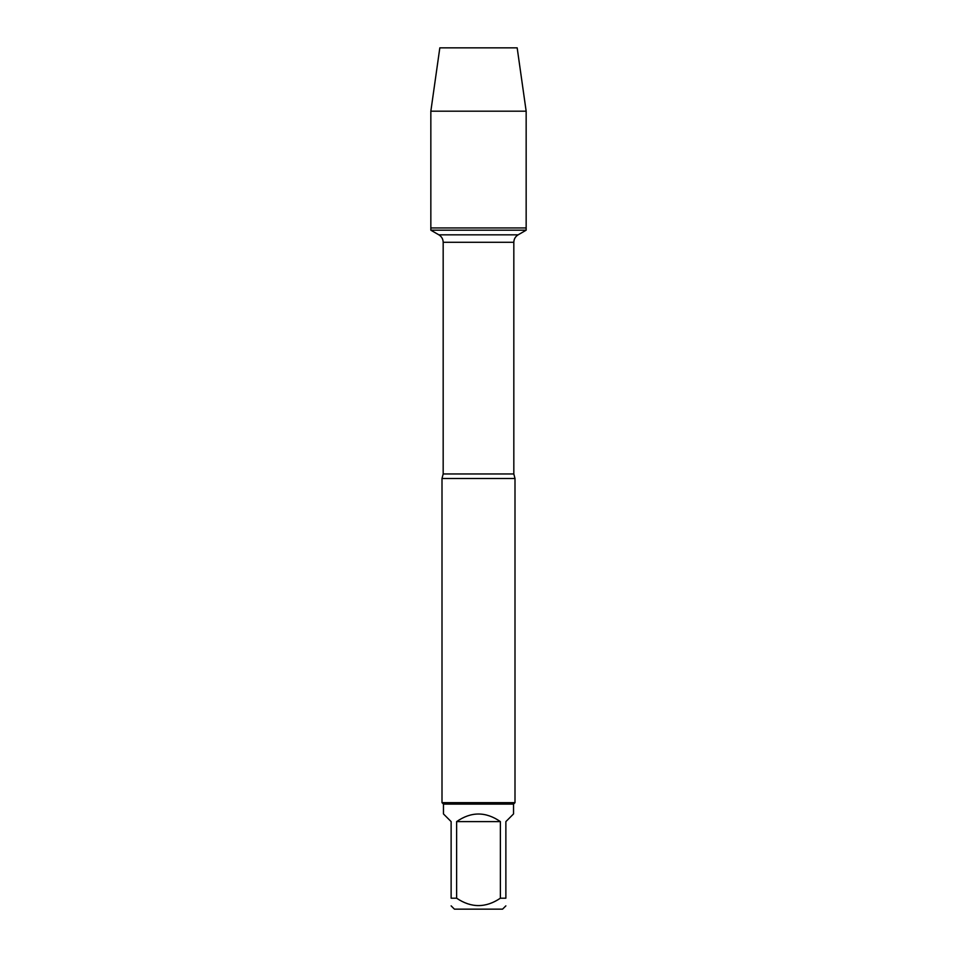 <?xml version="1.0" encoding="UTF-8"?>
<svg xmlns="http://www.w3.org/2000/svg" width="957" height="957" viewBox="0 0 957 957"><rect width="100%" height="100%" fill="white"/><g stroke="black" fill="none" stroke-linecap="round" stroke-linejoin="round"><path stroke-width="1.44" d="M430.841 230.194L526.159 230.194L526.159 227.945L430.841 227.945L430.841 230.194L438.868 234.836C441.632 236.558 443.067 239.035 443.175 242.288L443.175 473.954L442.002 478.5L442.002 802.648L514.998 802.648L514.998 478.5L442.002 478.5M505.87 905.86L502.569 909.15L454.431 909.15L451.13 905.86M500.379 821.608C485.797 811.488 471.203 811.488 456.621 821.608L500.379 821.608L500.379 898.192C485.785 908.049 471.203 908.049 456.621 898.192L451.13 898.192C451.13 908.049 451.13 908.049 451.13 898.192L451.13 821.608L443.462 813.94L443.462 804.107L513.538 804.107L513.538 813.94L505.87 821.608L505.87 898.192C505.87 908.049 505.87 908.049 505.87 898.192L500.379 898.192M456.621 821.608L456.621 898.192M443.462 804.107L442.002 802.648M430.841 227.945L526.159 227.945L526.159 111.191L430.841 111.191L430.841 227.945L430.841 111.191L439.825 47.85L466.358 47.85M430.841 111.191L439.825 47.85L517.175 47.85L526.159 111.191M443.175 473.954L513.825 473.954L514.998 478.5M513.825 473.954L513.825 242.288L443.175 242.288M438.868 234.836L518.132 234.836L438.868 234.836M513.825 242.288C513.933 239.035 515.368 236.558 518.132 234.836L526.159 230.194M513.538 804.107L514.998 802.648"/></g></svg>
